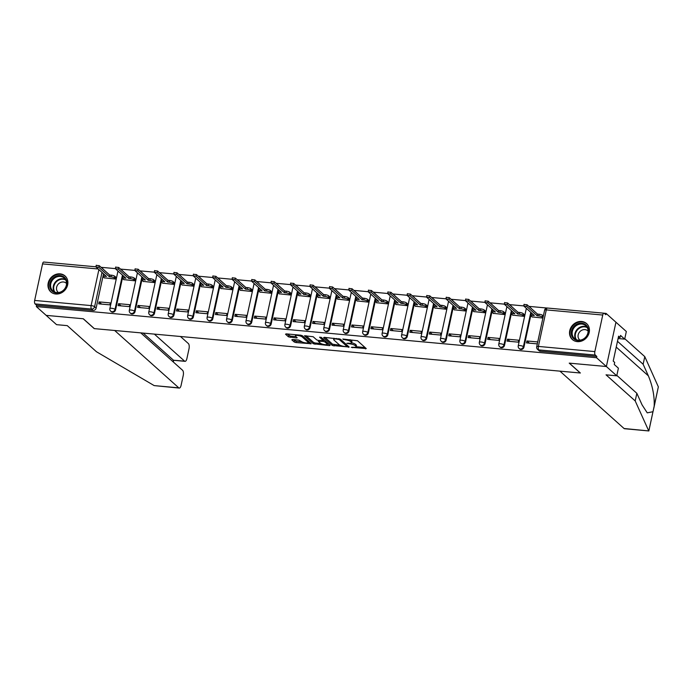 <?xml version="1.0" encoding="UTF-8"?>
<svg xmlns="http://www.w3.org/2000/svg" width="693" height="693" viewBox="0 0 693 693"><rect width="100%" height="100%" fill="white"/><g stroke="black" fill="none" stroke-linecap="round" stroke-linejoin="round"><path stroke-width="1.04" d="M351.325 347.34L366.259 348.588L357.519 340.765L342.81 339.033L345.175 339.795A4.305 1.135 -167.8 0 1 350.641 341.545L351.368 342.195A4.305 1.135 -167.8 0 1 351.663 342.749A4.305 1.135 -167.8 0 1 349.012 343.226L346.812 343.304L349.688 343.832A4.305 1.135 -167.8 0 1 355.154 345.582L355.881 346.231A4.305 1.135 -167.8 0 1 356.176 346.786A4.305 1.135 -167.8 0 1 353.525 347.262L351.325 347.34M123.189 271.483A2.737 2.4 -48.2 0 0 122.817 271.041L122.271 270.556A2.737 2.4 131.8 0 1 122.644 270.998M142.637 273.259A2.737 2.4 -48.2 0 0 142.264 272.817L141.718 272.332A2.737 2.4 131.8 0 1 142.091 272.773M162.084 275.034A2.737 2.4 -48.2 0 0 161.703 274.593L161.166 274.107A2.737 2.4 131.8 0 1 161.538 274.549M181.531 276.81A2.737 2.4 -48.2 0 0 181.15 276.368L180.613 275.883A2.737 2.4 131.8 0 1 180.986 276.325M200.979 278.586A2.737 2.4 -48.2 0 0 200.598 278.144L200.052 277.659A2.737 2.4 131.8 0 1 200.433 278.101M220.417 280.362A2.737 2.4 -48.2 0 0 220.045 279.92L219.499 279.435A2.737 2.4 131.8 0 1 219.88 279.877M239.865 282.138A2.737 2.4 -48.2 0 0 239.492 281.696L238.946 281.211A2.737 2.4 131.8 0 1 239.319 281.653M259.312 283.913A2.737 2.4 -48.2 0 0 258.939 283.472L258.394 282.987A2.737 2.4 131.8 0 1 258.766 283.428M278.759 285.689A2.737 2.4 -48.2 0 0 278.387 285.247L277.841 284.762A2.737 2.4 131.8 0 1 278.214 285.204M298.207 287.465A2.737 2.4 -48.2 0 0 297.825 287.023L297.288 286.538A2.737 2.4 131.8 0 1 297.661 286.98M317.654 289.241A2.737 2.4 -48.2 0 0 317.273 288.799L316.736 288.305A2.737 2.4 131.8 0 1 317.108 288.756M337.101 291.017A2.737 2.4 -48.2 0 0 336.72 290.575L336.174 290.081A2.737 2.4 131.8 0 1 336.555 290.532M356.54 292.792A2.737 2.4 -48.2 0 0 356.167 292.351L355.622 291.857A2.737 2.4 131.8 0 1 356.003 292.307M375.987 294.568A2.737 2.4 -48.2 0 0 375.615 294.127L375.069 293.633A2.737 2.4 131.8 0 1 375.441 294.083M395.434 296.344A2.737 2.4 -48.2 0 0 395.062 295.894L394.516 295.409A2.737 2.4 131.8 0 1 394.889 295.859M414.882 298.12A2.737 2.4 -48.2 0 0 414.509 297.669L413.964 297.184A2.737 2.4 131.8 0 1 414.336 297.635M434.329 299.896A2.737 2.4 -48.2 0 0 433.957 299.445L433.411 298.96A2.737 2.4 131.8 0 1 433.783 299.402M453.776 301.672A2.737 2.4 -48.2 0 0 453.395 301.221L452.858 300.736A2.737 2.4 131.8 0 1 453.231 301.178M473.224 303.447A2.737 2.4 -48.2 0 0 472.843 302.997L472.297 302.512A2.737 2.4 131.8 0 1 472.678 302.954M492.662 305.223A2.737 2.4 -48.2 0 0 492.29 304.773L491.744 304.288A2.737 2.4 131.8 0 1 492.125 304.729M512.11 306.99A2.737 2.4 -48.2 0 0 511.737 306.549L511.191 306.063A2.737 2.4 131.8 0 1 511.573 306.505M531.557 308.766A2.737 2.4 -48.2 0 0 531.185 308.324L530.639 307.839A2.737 2.4 131.8 0 1 531.011 308.281M577.304 341.623A10.681 9.347 -48.2 0 0 588.184 335.265A10.681 9.347 -48.2 0 0 586.599 323.588A10.681 9.347 -48.2 0 0 581.652 321.483A10.681 9.347 -48.2 0 0 570.772 327.841A10.681 9.347 -48.2 0 0 572.357 339.518A10.681 9.347 -48.2 0 0 577.304 341.623M55.743 294.005A10.681 9.347 -48.2 0 0 66.623 287.647A10.681 9.347 -48.2 0 0 65.047 275.97A10.681 9.347 -48.2 0 0 60.1 273.856A10.681 9.347 -48.2 0 0 49.22 280.223A10.681 9.347 -48.2 0 0 50.797 291.892A10.681 9.347 -48.2 0 0 55.743 294.005M292.541 339.492L291.796 339.821L294.248 342.013L295.963 342.559L311.226 343.728L302.399 335.733L300.693 335.187L286.252 333.87L285.516 334.191L288.479 336.841L296.361 337.95L297.193 337.803L295.634 336.322A3.595 0.953 -167.8 0 1 295.391 335.854A3.595 0.953 -167.8 0 1 298.345 335.551A3.595 0.953 -167.8 0 1 302.183 336.919L307.935 342.056A3.595 0.953 -167.8 0 1 308.168 342.524A3.595 0.953 -167.8 0 1 305.223 342.827A3.595 0.953 -167.8 0 1 301.386 341.458L298.718 340.055L292.541 339.492M616.839 375.407L636.85 393.312L635.204 400.926L606.037 374.835L616.753 375.814L618.399 368.191L614.249 364.475L614.691 362.413L613.21 361.079L618.598 336.157L620.079 337.482L620.53 335.421L624.679 339.137L626.333 331.514L615.947 322.228L606.375 366.519L569.222 363.132L580.249 372.999L94.343 328.629L83.316 318.763L46.171 315.376L36.331 306.575L596.534 357.718L596.812 356.427L595.278 355.059L538.808 349.904A2.737 2.4 131.8 0 1 537.543 349.359L539.076 350.736A2.737 2.4 131.8 0 0 540.341 351.273L538.808 349.904A2.737 1.109 95.2 0 1 538.383 346.431L594.845 351.594A2.737 1.109 95.2 0 0 595.278 355.059M594.845 351.594L602.745 315.046A2.737 1.109 95.2 0 1 603.984 313.201A2.737 1.109 95.2 0 1 604.296 313.349L605.829 314.717L606.106 313.427L615.947 322.228L606.375 366.519L596.534 357.718M332.302 345.486L349.185 347.028L340.454 339.215L324.307 337.344L323.57 337.673L332.302 345.486L332.579 344.196L340.072 345.27M329.426 345.608L313.279 343.745L304.452 335.759L313.167 336.72L316.71 339.891L318.416 340.436L323.345 340.661L319.568 337.188L321.283 337.344L330.163 345.287L329.426 345.608L329.599 344.785M103.534 273.83L96.136 308.082L94.603 306.713A2.737 2.4 131.8 0 1 91.545 309.061L35.083 303.906A2.737 1.109 -84.8 0 1 34.65 300.441L42.55 263.894A2.737 1.109 -84.8 0 1 43.789 262.049L95.92 266.814M606.106 313.427L604.149 313.245M547.106 308.038L528.88 306.375M523.726 305.908L509.433 304.599M504.279 304.132L489.986 302.824M484.831 302.356L470.538 301.048M465.384 300.58L451.1 299.272M445.945 298.804L431.652 297.496M426.498 297.028L412.205 295.72M407.051 295.253L392.758 293.945M387.604 293.477L373.31 292.169M368.156 291.701L353.863 290.393M348.709 289.925L334.416 288.617M329.262 288.149L314.977 286.841M309.823 286.374L295.53 285.066M290.376 284.598L276.083 283.29M270.928 282.822L256.635 281.514M251.481 281.046L237.188 279.738M232.034 279.27L217.741 277.962M212.586 277.495L198.293 276.186M193.139 275.719L178.846 274.419M173.692 273.943L159.407 272.644M154.253 272.167L139.96 270.868M134.806 270.391L120.513 269.092M115.359 268.615L101.065 267.316M36.331 306.575L36.616 305.284L35.083 303.906M532.137 316.9L542.896 318.061M537.725 341.944L526.94 340.965L529.391 343.165M526.94 340.965L526.515 342.896L537.309 343.884M507.493 339.189L507.068 341.121L518.295 342.151L518.71 340.211L507.493 339.189L509.953 341.389M512.69 315.124L523.873 316.32L524.038 314.362M488.045 337.413L487.629 339.345L498.847 340.376L499.263 338.435L488.045 337.413L490.505 339.613M493.243 313.349L504.426 314.544L504.591 312.586M468.598 335.637L468.182 337.569L479.4 338.6L479.816 336.659L468.598 335.637L471.058 337.837M473.804 311.573L484.979 312.768L485.143 310.81M449.151 333.861L448.735 335.793L459.953 336.824L460.369 334.884L449.151 333.861L451.611 336.062M454.357 309.797L465.54 310.992L465.705 309.035M429.703 332.086L429.288 334.026L440.505 335.048L440.921 333.108L429.703 332.086L432.163 334.286M434.909 308.021L446.093 309.217L446.257 307.259M410.256 330.31L409.84 332.25L421.058 333.272L421.483 331.332L410.256 330.31L412.716 332.51M415.462 306.245L426.645 307.441L426.81 305.483M390.817 328.534L390.393 330.474L401.611 331.497L402.035 329.556L390.817 328.534L393.269 330.734M396.015 304.47L407.198 305.665L407.363 303.707M371.37 326.758L370.946 328.699L382.164 329.721L382.588 327.78L371.37 326.758L373.83 328.958M376.568 302.694L387.751 303.889L387.915 301.931M351.923 324.982L351.507 326.923L362.725 327.945L363.141 326.005L351.923 324.982L354.383 327.183M357.12 300.918L368.304 302.113L368.468 300.156M332.475 323.207L332.06 325.147L343.278 326.169L343.693 324.229L332.475 323.207L334.936 325.407M337.682 299.142L348.856 300.338L349.021 298.38M313.028 321.431L312.612 323.371L323.83 324.393L324.246 322.453L313.028 321.431L315.488 323.631M318.234 297.366L329.418 298.562L329.582 296.604M293.581 319.655L293.165 321.595L304.383 322.617L304.799 320.677L293.581 319.655L296.041 321.855M298.787 295.59L309.97 296.786L310.135 294.828M274.133 317.879L273.718 319.82L284.936 320.842L285.36 318.901L274.133 317.879L276.594 320.079M279.34 293.815L290.523 295.01L290.688 293.052M254.695 316.103L254.27 318.044L265.488 319.066L265.913 317.125L254.695 316.103L257.146 318.304M259.892 292.048L271.076 293.243L271.24 291.277M235.248 314.327L234.823 316.268L246.041 317.29L246.465 315.358L235.248 314.327L237.708 316.528M240.445 290.272L251.628 291.467L251.793 289.501M215.8 312.552L215.376 314.492L226.602 315.514L227.018 313.582L215.8 312.552L218.26 314.752M220.998 288.496L232.181 289.691L232.346 287.725M196.353 310.776L195.937 312.716L207.155 313.738L207.571 311.807L196.353 310.776L198.813 312.976M201.559 286.72L212.734 287.916L212.898 285.949M176.906 309L176.49 310.94L187.708 311.963L188.124 310.031L176.906 309L179.366 311.2M182.112 284.944L193.286 286.14L193.451 284.173M157.458 307.224L157.042 309.165L168.26 310.187L168.676 308.255L157.458 307.224L159.918 309.424M162.664 283.168L173.848 284.364L174.012 282.397M138.011 305.448L137.595 307.389L148.813 308.411L149.229 306.479L138.011 305.448L140.471 307.649M143.217 281.393L154.4 282.588L154.565 280.622M118.564 303.673L118.148 305.613L129.366 306.635L129.79 304.703L118.564 303.673L121.024 305.873M123.77 279.617L134.953 280.812L135.118 278.846M99.125 301.905L98.701 303.837L109.918 304.859L110.343 302.928L99.125 301.905L101.576 304.097M104.322 277.841L115.506 279.036L115.67 277.079M122.982 275.606L115.575 309.858L115.038 309.373A2.737 2.4 131.8 0 1 110.715 311.183L111.261 311.668A2.737 2.4 -48.2 0 0 115.575 309.858M142.429 277.382L135.022 311.633L134.485 311.148A2.737 2.4 131.8 0 1 130.163 312.959L130.708 313.444A2.737 2.4 -48.2 0 0 135.022 311.633M161.876 279.158L154.47 313.409L153.924 312.924A2.737 2.4 131.8 0 1 149.61 314.735L150.156 315.22A2.737 2.4 -48.2 0 0 154.47 313.409M181.323 280.934L173.917 315.185L173.371 314.7A2.737 2.4 131.8 0 1 169.057 316.51L169.594 316.996A2.737 2.4 -48.2 0 0 173.917 315.185M200.771 282.709L193.364 316.961L192.819 316.476A2.737 2.4 131.8 0 1 188.496 318.286L189.042 318.771A2.737 2.4 -48.2 0 0 193.364 316.961M220.218 284.485L212.812 318.737L212.266 318.252A2.737 2.4 131.8 0 1 207.943 320.062L208.489 320.547A2.737 2.4 -48.2 0 0 212.812 318.737M239.657 286.261L232.259 320.512L231.713 320.019A2.737 2.4 131.8 0 1 227.391 321.838L227.936 322.323A2.737 2.4 -48.2 0 0 232.259 320.512M259.104 288.037L251.706 322.288L251.161 321.795A2.737 2.4 131.8 0 1 246.838 323.614L247.384 324.099A2.737 2.4 -48.2 0 0 251.706 322.288M278.551 289.813L271.145 324.064L270.608 323.57A2.737 2.4 131.8 0 1 266.285 325.389L266.831 325.875A2.737 2.4 -48.2 0 0 271.145 324.064M297.999 291.588L290.592 325.84L290.046 325.346A2.737 2.4 131.8 0 1 285.733 327.165L286.278 327.65A2.737 2.4 -48.2 0 0 290.592 325.84M317.446 293.364L310.04 327.616L309.494 327.122A2.737 2.4 131.8 0 1 305.18 328.941L305.717 329.426A2.737 2.4 -48.2 0 0 310.04 327.616M336.893 295.14L329.487 329.383L328.941 328.898A2.737 2.4 131.8 0 1 324.627 330.717L325.164 331.202A2.737 2.4 -48.2 0 0 329.487 329.383M356.341 296.916L348.934 331.159L348.388 330.674A2.737 2.4 131.8 0 1 344.066 332.493L344.612 332.978A2.737 2.4 -48.2 0 0 348.934 331.159M375.788 298.692L368.381 332.935L367.836 332.449A2.737 2.4 131.8 0 1 363.513 334.269L364.059 334.754A2.737 2.4 -48.2 0 0 368.381 332.935M395.227 300.467L387.829 334.71L387.283 334.225A2.737 2.4 131.8 0 1 382.96 336.044L383.506 336.529A2.737 2.4 -48.2 0 0 387.829 334.71M414.674 302.243L407.267 336.486L406.73 336.001A2.737 2.4 131.8 0 1 402.408 337.82L402.954 338.305A2.737 2.4 -48.2 0 0 407.267 336.486M434.121 304.019L426.715 338.262L426.178 337.777A2.737 2.4 131.8 0 1 421.855 339.596L422.401 340.081A2.737 2.4 -48.2 0 0 426.715 338.262M453.569 305.795L446.162 340.038L445.616 339.553A2.737 2.4 131.8 0 1 441.302 341.372L441.839 341.857A2.737 2.4 -48.2 0 0 446.162 340.038M473.016 307.562L465.609 341.814L465.064 341.328A2.737 2.4 131.8 0 1 460.75 343.139L461.287 343.633A2.737 2.4 -48.2 0 0 465.609 341.814M492.463 309.338L485.057 343.589L484.511 343.104A2.737 2.4 131.8 0 1 480.188 344.915L480.734 345.409A2.737 2.4 -48.2 0 0 485.057 343.589M511.91 311.114L504.504 345.365L503.958 344.88A2.737 2.4 131.8 0 1 499.636 346.691L500.181 347.184A2.737 2.4 -48.2 0 0 504.504 345.365M531.349 312.889L523.951 347.141L523.406 346.656A2.737 2.4 131.8 0 1 519.083 348.466L519.629 348.96A2.737 2.4 -48.2 0 0 523.951 347.141M101.351 267.567A2.737 2.4 131.8 0 1 101.836 267.896L103.37 269.265A2.737 2.4 131.8 0 1 103.742 269.707M36.616 305.284L93.079 310.438A2.737 2.4 -48.2 0 0 96.136 308.082M596.812 356.427L540.341 351.273M356.176 346.786L356.453 345.495A4.305 1.135 -167.8 0 0 356.167 344.941L355.881 346.231M351.646 342.801A4.305 1.135 -167.8 0 1 355.44 344.291L356.167 344.941M351.663 342.749L351.94 341.458A4.305 1.135 -167.8 0 0 351.654 340.904L351.368 342.195M350.034 339.691A4.305 1.135 -167.8 0 1 350.918 340.254L351.654 340.904M356.185 346.734L365.107 347.548M325 337.413L332.579 344.196M347.132 345.911L348.033 345.998M346.422 346.621L346.942 346.396L339.275 339.535L336.304 338.99A4.305 1.135 -167.8 0 0 333.654 339.466A4.305 1.135 -167.8 0 0 333.939 340.02L339.18 344.707A4.305 1.135 -167.8 0 0 344.655 346.457L346.422 346.621M329.01 344.256L327.209 344.092M320.876 343.511L315.263 343L314.986 344.291M305.977 335.672L313.557 342.455L315.263 343M320.383 343.174A3.595 0.953 -167.8 0 0 324.22 344.542A3.595 0.953 -167.8 0 0 327.174 344.239A3.595 0.953 -167.8 0 0 326.931 343.771L324.904 341.961L323.198 341.415L318.269 341.19L320.383 343.174M327.174 344.239L327.451 342.948A3.595 0.953 -167.8 0 0 327.46 342.87M324.714 340.41L323.475 340.124L323.198 341.415M308.168 342.524L308.454 341.233A3.595 0.953 -167.8 0 0 308.454 341.155M286.945 333.939L290.462 336.096L295.946 336.599M293.234 339.561L296.24 341.268L301.836 341.779M308.212 342.359L309.979 342.515M542.974 317.68L542.247 317.03A2.737 0.719 -167.8 0 0 538.764 315.921L537.144 315.774L526.689 306.419L523.717 305.951L534.277 315.514L532.657 315.358A2.737 0.719 -167.8 0 0 530.968 315.67A2.737 0.719 -167.8 0 0 531.15 316.017L532.354 317.091M530.968 315.67L531.332 313.99A2.737 0.719 12.2 0 1 532.207 313.66M524.185 304.478L527.052 304.738L537.508 314.094L539.128 314.241A2.737 0.719 12.2 0 1 542.61 315.35L542.247 317.03M543.338 315.999L542.61 315.35M537.508 314.094L537.144 315.774M523.891 316.233L522.799 315.254A2.737 0.719 -167.8 0 0 519.317 314.146L517.697 313.998L507.241 304.643L504.27 304.175L514.83 313.738L513.21 313.591A2.737 0.719 -167.8 0 0 511.521 313.894A2.737 0.719 -167.8 0 0 511.711 314.241L512.907 315.324M511.521 313.894L511.884 312.214A2.737 0.719 12.2 0 1 512.768 311.885M504.738 302.702L507.605 302.962L518.061 312.318L519.681 312.465A2.737 0.719 12.2 0 1 523.163 313.574L522.799 315.254M524.255 314.553L523.163 313.574M518.061 312.318L517.697 313.998M504.443 314.457L503.352 313.479A2.737 0.719 -167.8 0 0 499.878 312.37L498.25 312.222L487.794 302.867L484.823 302.399L495.382 311.963L493.762 311.815A2.737 0.719 -167.8 0 0 492.073 312.119A2.737 0.719 -167.8 0 0 492.264 312.465L493.468 313.548M492.073 312.119L492.437 310.438A2.737 0.719 12.2 0 1 493.321 310.109M485.291 300.927L488.158 301.186L498.613 310.542L500.233 310.689A2.737 0.719 12.2 0 1 503.716 311.807L503.352 313.479M504.807 312.777L503.716 311.807M498.613 310.542L498.25 312.222M648.856 430.951L624.523 428.724A4.106 1.672 -84.8 0 1 624.055 428.508L648.856 430.951L654.192 406.089C654.59 396.24 652.641 386.157 648.362 375.84L643.13 364.249L617.489 341.311M636.85 393.312L642.082 404.894L647.236 412.846L652.979 411.72L653.421 410.022M648.665 430.751L635.204 400.926M616.753 375.814L606.375 366.519L569.351 363.141L580.37 373.007L559.927 371.136L624.055 428.508M618.087 338.531L624.679 339.137M653.811 408.229L658.35 386.867L644.785 356.635L643.13 364.249M644.785 356.635L624.774 338.73M618.347 337.326L620.079 337.482M179.253 388.071L154.184 385.603L96.448 351.741L67.273 325.641L56.557 324.662L46.171 315.376L83.195 318.754L94.222 328.621L114.666 330.483L178.794 387.855A4.106 1.672 95.2 0 0 179.253 388.071A4.106 1.672 95.2 0 0 181.107 385.308L183.229 375.493A4.106 1.672 95.2 0 0 182.588 370.287L140.757 332.865M173.709 360.265L184.572 361.122A4.106 1.672 95.2 0 0 185.031 361.339A4.106 1.672 95.2 0 0 186.893 358.576L189.016 348.761A4.106 1.672 95.2 0 0 188.366 343.555L180.466 336.495M184.572 361.122L154.374 334.113M172.999 361.711L173.354 360.1L143.156 333.09M588.288 332.675A9.243 8.091 131.8 0 1 577.988 340.627A9.243 8.091 131.8 0 1 571.456 331.141A9.243 8.091 131.8 0 1 581.756 323.189A9.243 8.091 131.8 0 1 588.288 332.675M572.331 331.419A8.559 7.493 -48.2 0 0 574.41 338.505A8.559 7.493 -48.2 0 0 582.302 339.561A8.559 7.493 -48.2 0 0 587.915 332.839A8.559 7.493 -48.2 0 0 585.828 325.745A8.559 7.493 -48.2 0 0 577.936 324.696A8.559 7.493 -48.2 0 0 572.331 331.419M588.106 331.115A6.098 5.336 -48.2 0 0 587.794 330.812A6.098 5.336 -48.2 0 0 582.172 330.067A6.098 5.336 -48.2 0 0 578.179 334.849A6.098 5.336 -48.2 0 0 579.669 339.899A6.098 5.336 -48.2 0 0 580.006 340.176M587.508 324.549A10.612 9.286 -48.2 0 0 586.954 323.995A10.612 9.286 -48.2 0 0 577.165 322.687A10.612 9.286 -48.2 0 0 570.209 331.029A10.612 9.286 -48.2 0 0 572.79 339.821A10.612 9.286 -48.2 0 0 573.406 340.315M66.736 285.057A9.243 8.091 131.8 0 1 56.436 293A9.243 8.091 131.8 0 1 49.905 283.515A9.243 8.091 131.8 0 1 60.204 275.571A9.243 8.091 131.8 0 1 66.736 285.057M50.771 283.792A8.559 7.493 -48.2 0 0 52.859 290.887A8.559 7.493 -48.2 0 0 60.75 291.944A8.559 7.493 -48.2 0 0 66.355 285.221A8.559 7.493 -48.2 0 0 64.276 278.127A8.559 7.493 -48.2 0 0 56.384 277.079A8.559 7.493 -48.2 0 0 50.771 283.792M66.545 283.498A6.098 5.336 -48.2 0 0 66.242 283.194A6.098 5.336 -48.2 0 0 60.62 282.441A6.098 5.336 -48.2 0 0 56.627 287.231A6.098 5.336 -48.2 0 0 58.108 292.281A6.098 5.336 -48.2 0 0 58.446 292.55M65.956 276.931A10.612 9.286 -48.2 0 0 65.393 276.377A10.612 9.286 -48.2 0 0 55.613 275.069A10.612 9.286 -48.2 0 0 48.657 283.402A10.612 9.286 -48.2 0 0 51.239 292.195A10.612 9.286 -48.2 0 0 51.854 292.697M485.005 312.682L483.913 311.703A2.737 0.719 -167.8 0 0 480.431 310.594L478.811 310.447L468.347 301.091L465.375 300.623L475.944 310.187L474.324 310.04A2.737 0.719 -167.8 0 0 472.635 310.343A2.737 0.719 -167.8 0 0 472.817 310.689L474.021 311.772M472.635 310.343L472.99 308.662A2.737 0.719 12.2 0 1 473.873 308.333M465.843 299.151L468.711 299.411L479.166 308.766L480.795 308.913A2.737 0.719 12.2 0 1 484.277 310.031L483.913 311.703M485.369 311.001L484.277 310.031M479.166 308.766L478.811 310.447M465.557 310.906L464.466 309.927A2.737 0.719 -167.8 0 0 460.984 308.818L459.364 308.671L448.908 299.315L445.928 298.848L456.496 308.411L454.877 308.264A2.737 0.719 -167.8 0 0 453.187 308.567A2.737 0.719 -167.8 0 0 453.369 308.913L454.573 309.996M453.187 308.567L453.551 306.886A2.737 0.719 12.2 0 1 454.426 306.557M446.396 297.375L449.263 297.635L459.728 306.99L461.347 307.138A2.737 0.719 12.2 0 1 464.83 308.255L464.466 309.927M465.921 309.225L464.83 308.255M459.728 306.99L459.364 308.671M446.11 309.13L445.019 308.151A2.737 0.719 -167.8 0 0 441.536 307.042L439.916 306.895L429.461 297.54L426.481 297.072L437.049 306.635L435.429 306.488A2.737 0.719 -167.8 0 0 433.74 306.791A2.737 0.719 -167.8 0 0 433.922 307.138L435.126 308.22M433.74 306.791L434.104 305.111A2.737 0.719 12.2 0 1 434.979 304.781M426.957 295.599L429.825 295.859L440.28 305.215L441.9 305.362A2.737 0.719 12.2 0 1 445.382 306.479L445.019 308.151M446.474 307.449L445.382 306.479M440.28 305.215L439.916 306.895M426.663 307.354L425.571 306.375A2.737 0.719 -167.8 0 0 422.089 305.266L420.469 305.119L410.013 295.764L407.042 295.296L417.602 304.859L415.982 304.712A2.737 0.719 -167.8 0 0 414.293 305.015A2.737 0.719 -167.8 0 0 414.475 305.37L415.679 306.445M414.293 305.015L414.657 303.335A2.737 0.719 12.2 0 1 415.531 303.006M407.51 293.823L410.377 294.083L420.833 303.439L422.453 303.586A2.737 0.719 12.2 0 1 425.935 304.703L425.571 306.375M427.027 305.674L425.935 304.703M420.833 303.439L420.469 305.119M407.215 305.578L406.124 304.599A2.737 0.719 -167.8 0 0 402.642 303.491L401.022 303.343L390.566 293.988L387.595 293.529L398.154 303.084L396.535 302.936A2.737 0.719 -167.8 0 0 394.845 303.239A2.737 0.719 -167.8 0 0 395.027 303.595L396.231 304.669M394.845 303.239L395.209 301.559A2.737 0.719 12.2 0 1 396.084 301.23M388.063 292.048L390.93 292.307L401.386 301.663L403.005 301.81A2.737 0.719 12.2 0 1 406.488 302.928L406.124 304.599M407.579 303.898L406.488 302.928M401.386 301.663L401.022 303.343M387.768 303.803L386.677 302.832A2.737 0.719 -167.8 0 0 383.194 301.715L381.574 301.568L371.119 292.212L368.148 291.753L378.707 301.308L377.087 301.16A2.737 0.719 -167.8 0 0 375.398 301.464A2.737 0.719 -167.8 0 0 375.589 301.819L376.784 302.893M375.398 301.464L375.762 299.783A2.737 0.719 12.2 0 1 376.645 299.454M368.615 290.272L371.483 290.532L381.938 299.887L383.558 300.034A2.737 0.719 12.2 0 1 387.041 301.152L386.677 302.832M388.132 302.122L387.041 301.152M381.938 299.887L381.574 301.568M368.321 302.027L367.229 301.057A2.737 0.719 -167.8 0 0 363.747 299.939L362.127 299.792L351.672 290.436L348.7 289.977L359.26 299.532L357.64 299.385A2.737 0.719 -167.8 0 0 355.951 299.688A2.737 0.719 -167.8 0 0 356.141 300.043L357.337 301.117M355.951 299.688L356.315 298.007A2.737 0.719 12.2 0 1 357.198 297.678M349.168 288.496L352.035 288.756L362.491 298.111L364.111 298.259A2.737 0.719 12.2 0 1 367.593 299.376L367.229 301.057M368.685 300.346L367.593 299.376M362.491 298.111L362.127 299.792M348.882 300.251L347.791 299.281A2.737 0.719 -167.8 0 0 344.308 298.163L342.689 298.016L332.224 288.66L329.253 288.201L339.821 297.756L338.193 297.609A2.737 0.719 -167.8 0 0 336.512 297.912A2.737 0.719 -167.8 0 0 336.694 298.267L337.898 299.341M336.512 297.912L336.867 296.232A2.737 0.719 12.2 0 1 337.751 295.902M329.721 286.72L332.588 286.98L343.044 296.335L344.672 296.483A2.737 0.719 12.2 0 1 348.146 297.6L347.791 299.281M349.237 298.579L348.146 297.6M343.044 296.335L342.689 298.016M329.435 298.475L328.343 297.505A2.737 0.719 -167.8 0 0 324.861 296.387L323.241 296.24L312.786 286.885L309.806 286.426L320.374 295.98L318.754 295.833A2.737 0.719 -167.8 0 0 317.065 296.136A2.737 0.719 -167.8 0 0 317.247 296.491L318.451 297.566M317.065 296.136L317.429 294.456A2.737 0.719 12.2 0 1 318.304 294.127M310.273 284.944L313.141 285.204L323.605 294.56L325.225 294.707A2.737 0.719 12.2 0 1 328.707 295.824L328.343 297.505M329.799 296.803L328.707 295.824M323.605 294.56L323.241 296.24M309.988 296.699L308.896 295.729A2.737 0.719 -167.8 0 0 305.414 294.612L303.794 294.464L293.338 285.109L290.358 284.65L300.927 294.204L299.307 294.057A2.737 0.719 -167.8 0 0 297.618 294.36A2.737 0.719 -167.8 0 0 297.799 294.716L299.004 295.79M297.618 294.36L297.981 292.68A2.737 0.719 12.2 0 1 298.856 292.351M290.835 283.168L293.702 283.428L304.158 292.784L305.778 292.931A2.737 0.719 12.2 0 1 309.26 294.049L308.896 295.729M310.351 295.027L309.26 294.049M304.158 292.784L303.794 294.464M290.54 294.923L289.449 293.953A2.737 0.719 -167.8 0 0 285.966 292.836L284.347 292.689L273.891 283.333L270.92 282.874L281.479 292.429L279.859 292.281A2.737 0.719 -167.8 0 0 278.17 292.585A2.737 0.719 -167.8 0 0 278.352 292.94L279.556 294.014M278.17 292.585L278.534 290.904A2.737 0.719 12.2 0 1 279.409 290.575M271.387 281.393L274.255 281.653L284.71 291.008L286.33 291.164A2.737 0.719 12.2 0 1 289.813 292.273L289.449 293.953M290.904 293.252L289.813 292.273M284.71 291.008L284.347 292.689M271.093 293.148L270.001 292.177A2.737 0.719 -167.8 0 0 266.519 291.06L264.899 290.913L254.444 281.557L251.472 281.098L262.032 290.653L260.412 290.506A2.737 0.719 -167.8 0 0 258.723 290.809A2.737 0.719 -167.8 0 0 258.905 291.164L260.109 292.238M258.723 290.809L259.087 289.128A2.737 0.719 12.2 0 1 259.962 288.799M251.94 279.617L254.807 279.885L265.263 289.232L266.883 289.388A2.737 0.719 12.2 0 1 270.365 290.497L270.001 292.177M271.457 291.476L270.365 290.497M265.263 289.232L264.899 290.913M251.646 291.381L250.554 290.402A2.737 0.719 -167.8 0 0 247.072 289.284L245.452 289.137L234.996 279.781L232.025 279.322L242.585 288.877L240.965 288.73A2.737 0.719 -167.8 0 0 239.276 289.033A2.737 0.719 -167.8 0 0 239.466 289.388L240.662 290.462M239.276 289.033L239.639 287.352A2.737 0.719 12.2 0 1 240.514 287.023M232.493 277.841L235.36 278.11L245.816 287.456L247.436 287.612A2.737 0.719 12.2 0 1 250.918 288.721L250.554 290.402M252.009 289.7L250.918 288.721M245.816 287.456L245.452 289.137M232.198 289.605L231.107 288.626A2.737 0.719 -167.8 0 0 227.625 287.508L226.005 287.361L215.549 278.006L212.578 277.546L223.137 287.101L221.517 286.954A2.737 0.719 -167.8 0 0 219.828 287.257A2.737 0.719 -167.8 0 0 220.019 287.612L221.214 288.686M219.828 287.257L220.192 285.585A2.737 0.719 12.2 0 1 221.076 285.247M213.046 276.065L215.913 276.334L226.368 285.689L227.988 285.837A2.737 0.719 12.2 0 1 231.471 286.945L231.107 288.626M232.562 287.924L231.471 286.945M226.368 285.689L226.005 287.361M212.76 287.829L211.668 286.85A2.737 0.719 -167.8 0 0 208.186 285.733L206.557 285.585L196.102 276.23L193.13 275.771L203.699 285.325L202.07 285.178A2.737 0.719 -167.8 0 0 200.381 285.481A2.737 0.719 -167.8 0 0 200.572 285.837L201.776 286.911M200.381 285.481L200.745 283.809A2.737 0.719 12.2 0 1 201.628 283.48M193.598 274.289L196.465 274.558L206.921 283.913L208.541 284.061A2.737 0.719 12.2 0 1 212.023 285.169L211.668 286.85M213.115 286.148L212.023 285.169M206.921 283.913L206.557 285.585M193.312 286.053L192.221 285.074A2.737 0.719 -167.8 0 0 188.739 283.957L187.119 283.809L176.654 274.454L173.683 273.995L184.251 283.55L182.631 283.402A2.737 0.719 -167.8 0 0 180.942 283.706A2.737 0.719 -167.8 0 0 181.124 284.061L182.328 285.135M180.942 283.706L181.306 282.034A2.737 0.719 12.2 0 1 182.181 281.704M174.151 272.514L177.018 272.782L187.482 282.138L189.102 282.285A2.737 0.719 12.2 0 1 192.585 283.394L192.221 285.074M193.676 284.373L192.585 283.394M187.482 282.138L187.119 283.809M173.865 284.277L172.774 283.298A2.737 0.719 -167.8 0 0 169.291 282.19L167.671 282.034L157.216 272.678L154.236 272.219L164.804 281.774L163.184 281.627A2.737 0.719 -167.8 0 0 161.495 281.93A2.737 0.719 -167.8 0 0 161.677 282.285L162.881 283.359M161.495 281.93L161.859 280.258A2.737 0.719 12.2 0 1 162.734 279.929M154.712 270.738L157.58 271.006L168.035 280.362L169.655 280.509A2.737 0.719 12.2 0 1 173.137 281.618L172.774 283.298M174.229 282.597L173.137 281.618M168.035 280.362L167.671 282.034M154.418 282.501L153.326 281.523A2.737 0.719 -167.8 0 0 149.844 280.414L148.224 280.258L137.768 270.911L134.797 270.443L145.357 279.998L143.737 279.851A2.737 0.719 -167.8 0 0 142.048 280.154A2.737 0.719 -167.8 0 0 142.23 280.509L143.434 281.583M142.048 280.154L142.411 278.482A2.737 0.719 12.2 0 1 143.286 278.153M135.265 268.962L138.132 269.231L148.588 278.586L150.208 278.733A2.737 0.719 12.2 0 1 153.69 279.842L153.326 281.523M154.782 280.821L153.69 279.842M148.588 278.586L148.224 280.258M134.97 280.726L133.879 279.747A2.737 0.719 -167.8 0 0 130.397 278.638L128.777 278.491L118.321 269.135L115.35 268.667L125.909 278.222L124.29 278.075A2.737 0.719 -167.8 0 0 122.6 278.378A2.737 0.719 -167.8 0 0 122.782 278.733L123.986 279.807M122.6 278.378L122.964 276.706A2.737 0.719 12.2 0 1 123.839 276.377M115.818 267.195L118.685 267.455L129.141 276.81L130.76 276.957A2.737 0.719 12.2 0 1 134.243 278.066L133.879 279.747M135.334 279.045L134.243 278.066M129.141 276.81L128.777 278.491M115.523 278.95L114.432 277.971A2.737 0.719 -167.8 0 0 110.949 276.862L109.329 276.715L98.874 267.359L95.903 266.892L106.462 276.446L104.842 276.299A2.737 0.719 -167.8 0 0 103.153 276.611A2.737 0.719 -167.8 0 0 103.335 276.957L104.539 278.032M103.153 276.611L103.517 274.93A2.737 0.719 12.2 0 1 104.392 274.601M96.37 265.419L99.238 265.679L109.693 275.034L111.313 275.182A2.737 0.719 12.2 0 1 114.795 276.29L114.432 277.971M115.887 277.269L114.795 276.29M109.693 275.034L109.329 276.715M352.633 347.184L352.52 347.721M343.607 339.111L343.494 339.648M348.12 343.148L348.007 343.685M121.786 270.227A2.737 2.4 131.8 0 1 122.271 270.556A2.737 2.737 0 0 0 121.725 270.175M141.233 272.002A2.737 2.4 131.8 0 1 141.718 272.332A2.737 2.737 0 0 0 141.173 271.951M160.681 273.778A2.737 2.4 131.8 0 1 161.166 274.107A2.737 2.737 0 0 0 160.62 273.726M180.128 275.554A2.737 2.4 131.8 0 1 180.613 275.883A2.737 2.737 0 0 0 180.067 275.502M199.575 277.33A2.737 2.4 131.8 0 1 200.052 277.659A2.737 2.737 0 0 0 199.515 277.278M219.023 279.106A2.737 2.4 131.8 0 1 219.499 279.435A2.737 2.737 0 0 0 218.953 279.054M238.461 280.882A2.737 2.4 131.8 0 1 238.946 281.211A2.737 2.737 0 0 0 238.401 280.83M257.909 282.657A2.737 2.4 131.8 0 1 258.394 282.987A2.737 2.737 0 0 0 257.848 282.605M277.356 284.433A2.737 2.4 131.8 0 1 277.841 284.762A2.737 2.737 0 0 0 277.295 284.381M296.803 286.209A2.737 2.4 131.8 0 1 297.288 286.538A2.737 2.737 0 0 0 296.743 286.157M316.251 287.985A2.737 2.4 131.8 0 1 316.736 288.305A2.737 2.737 0 0 0 316.19 287.933M335.698 289.761A2.737 2.4 131.8 0 1 336.174 290.081A2.737 2.737 0 0 0 335.637 289.709M355.145 291.536A2.737 2.4 131.8 0 1 355.622 291.857A2.737 2.737 0 0 0 355.076 291.484M374.584 293.312A2.737 2.4 131.8 0 1 375.069 293.633A2.737 2.737 0 0 0 374.523 293.26M394.031 295.088A2.737 2.4 131.8 0 1 394.516 295.409A2.737 2.737 0 0 0 393.971 295.036M413.478 296.864A2.737 2.4 131.8 0 1 413.964 297.184A2.737 2.737 0 0 0 413.418 296.812M432.926 298.64A2.737 2.4 131.8 0 1 433.411 298.96A2.737 2.737 0 0 0 432.865 298.588M452.373 300.416A2.737 2.4 131.8 0 1 452.858 300.736A2.737 2.737 0 0 0 452.312 300.355M471.82 302.191A2.737 2.4 131.8 0 1 472.297 302.512A2.737 2.737 0 0 0 471.76 302.131M491.268 303.967A2.737 2.4 131.8 0 1 491.744 304.288A2.737 2.737 0 0 0 491.207 303.906M510.706 305.743A2.737 2.4 131.8 0 1 511.191 306.063A2.737 2.737 0 0 0 510.646 305.682M530.154 307.519A2.737 2.4 131.8 0 1 530.639 307.839A2.737 2.737 0 0 0 530.093 307.458M102.01 272.462L94.603 306.713A2.737 0.719 12.2 0 0 91.121 305.596L98.882 269.672M98.103 268.971L42.55 263.894M34.65 300.441L91.121 305.596A2.737 1.109 95.2 0 0 91.545 309.061L93.079 310.438M602.745 315.046L546.283 309.892L538.383 346.431A2.737 0.719 -167.8 0 0 536.694 346.743A2.737 2.737 0 0 0 537.543 349.359M122.444 275.121L115.038 309.373A2.737 0.719 12.2 0 0 111.556 308.255A2.737 0.719 12.2 0 0 109.866 308.567A2.737 2.737 0 0 0 110.715 311.183M141.883 276.897L134.485 311.148A2.737 0.719 12.2 0 0 131.003 310.031A2.737 0.719 12.2 0 0 129.314 310.343A2.737 2.737 0 0 0 130.163 312.959M161.33 278.673L153.924 312.924A2.737 0.719 12.2 0 0 150.442 311.807A2.737 0.719 12.2 0 0 148.761 312.119A2.737 2.737 0 0 0 149.61 314.735M180.778 280.448L173.371 314.7A2.737 0.719 12.2 0 0 169.889 313.582A2.737 0.719 12.2 0 0 168.2 313.886A2.737 2.737 0 0 0 169.057 316.51M200.225 282.224L192.819 316.476A2.737 0.719 12.2 0 0 189.336 315.358A2.737 0.719 12.2 0 0 187.647 315.661A2.737 2.737 0 0 0 188.496 318.286M219.672 284L212.266 318.252A2.737 0.719 12.2 0 0 208.784 317.134A2.737 0.719 12.2 0 0 207.094 317.437A2.737 2.737 0 0 0 207.943 320.062M239.12 285.776L231.713 320.019A2.737 0.719 12.2 0 0 228.231 318.91A2.737 0.719 12.2 0 0 226.542 319.213A2.737 2.737 0 0 0 227.391 321.838M258.567 287.552L251.161 321.795A2.737 0.719 12.2 0 0 247.678 320.686A2.737 0.719 12.2 0 0 245.989 320.989A2.737 2.737 0 0 0 246.838 323.614M278.006 289.327L270.608 323.57A2.737 0.719 12.2 0 0 267.126 322.462A2.737 0.719 12.2 0 0 265.436 322.765A2.737 2.737 0 0 0 266.285 325.389M297.453 291.103L290.046 325.346A2.737 0.719 12.2 0 0 286.573 324.237A2.737 0.719 12.2 0 0 284.884 324.541A2.737 2.737 0 0 0 285.733 327.165M316.9 292.879L309.494 327.122A2.737 0.719 12.2 0 0 306.011 326.013A2.737 0.719 12.2 0 0 304.322 326.316A2.737 2.737 0 0 0 305.18 328.941M336.348 294.655L328.941 328.898A2.737 0.719 12.2 0 0 325.459 327.789A2.737 0.719 12.2 0 0 323.77 328.092A2.737 2.737 0 0 0 324.627 330.717M355.795 296.431L348.388 330.674A2.737 0.719 12.2 0 0 344.906 329.565A2.737 0.719 12.2 0 0 343.217 329.868A2.737 2.737 0 0 0 344.066 332.493M375.242 298.207L367.836 332.449A2.737 0.719 12.2 0 0 364.353 331.341A2.737 0.719 12.2 0 0 362.664 331.644A2.737 2.737 0 0 0 363.513 334.269M394.689 299.974L387.283 334.225A2.737 0.719 12.2 0 0 383.801 333.116A2.737 0.719 12.2 0 0 382.112 333.42A2.737 2.737 0 0 0 382.96 336.044M414.128 301.75L406.73 336.001A2.737 0.719 12.2 0 0 403.248 334.892A2.737 0.719 12.2 0 0 401.559 335.195A2.737 2.737 0 0 0 402.408 337.82M433.575 303.525L426.178 337.777A2.737 0.719 12.2 0 0 422.695 336.668A2.737 0.719 12.2 0 0 421.006 336.971A2.737 2.737 0 0 0 421.855 339.596M453.023 305.301L445.616 339.553A2.737 0.719 12.2 0 0 442.134 338.444A2.737 0.719 12.2 0 0 440.445 338.747A2.737 2.737 0 0 0 441.302 341.372M472.47 307.077L465.064 341.328A2.737 0.719 12.2 0 0 461.581 340.22A2.737 0.719 12.2 0 0 459.892 340.523A2.737 2.737 0 0 0 460.75 343.139M491.917 308.853L484.511 343.104A2.737 0.719 12.2 0 0 481.029 341.995A2.737 0.719 12.2 0 0 479.339 342.299A2.737 2.737 0 0 0 480.188 344.915M511.365 310.629L503.958 344.88A2.737 0.719 12.2 0 0 500.476 343.771A2.737 0.719 12.2 0 0 498.787 344.075A2.737 2.737 0 0 0 499.636 346.691M530.812 312.404L523.406 346.656A2.737 0.719 12.2 0 0 519.923 345.547A2.737 0.719 12.2 0 0 518.234 345.85A2.737 2.737 0 0 0 519.083 348.466M518.234 345.85L526.134 309.303A2.737 0.719 12.2 0 1 526.975 308.974M498.787 344.075L506.687 307.527A2.737 0.719 12.2 0 1 507.527 307.198M479.339 342.299L487.24 305.752A2.737 0.719 12.2 0 1 488.08 305.422M459.892 340.523L467.792 303.976A2.737 0.719 12.2 0 1 468.633 303.647M440.445 338.747L448.354 302.2A2.737 0.719 12.2 0 1 449.194 301.871M421.006 336.971L428.906 300.424A2.737 0.719 12.2 0 1 429.747 300.095M401.559 335.195L409.459 298.648A2.737 0.719 12.2 0 1 410.299 298.319M382.112 333.42L390.012 296.873A2.737 0.719 12.2 0 1 390.852 296.543M362.664 331.644L370.564 295.097A2.737 0.719 12.2 0 1 371.405 294.768M343.217 329.868L351.117 293.321A2.737 0.719 12.2 0 1 351.957 292.992M323.77 328.092L331.67 291.545A2.737 0.719 12.2 0 1 332.51 291.225M304.322 326.316L312.231 289.769A2.737 0.719 12.2 0 1 313.063 289.449M284.884 324.541L292.784 287.993A2.737 0.719 12.2 0 1 293.624 287.673M265.436 322.765L273.337 286.218A2.737 0.719 12.2 0 1 274.177 285.897M245.989 320.989L253.889 284.442A2.737 0.719 12.2 0 1 254.729 284.121M226.542 319.213L234.442 282.666A2.737 0.719 12.2 0 1 235.282 282.346M207.094 317.437L214.995 280.899A2.737 0.719 12.2 0 1 215.835 280.57M187.647 315.661L195.547 279.123A2.737 0.719 12.2 0 1 196.388 278.794M168.2 313.886L176.109 277.347A2.737 0.719 12.2 0 1 176.94 277.018M148.761 312.119L156.661 275.571A2.737 0.719 12.2 0 1 157.502 275.242M129.314 310.343L137.214 273.796A2.737 0.719 12.2 0 1 138.054 273.466M109.866 308.567L117.767 272.02A2.737 0.719 12.2 0 1 118.607 271.691M101.291 267.515A2.737 2.737 0 0 1 101.836 267.896A2.737 2.4 131.8 0 1 102.209 268.338M544.594 310.195A2.737 0.719 -167.8 0 1 546.283 309.892A2.737 1.109 -84.8 0 1 547.522 308.047A2.737 2.737 0 0 0 544.594 310.195L536.694 346.743M355.44 344.291L355.154 345.582M349.809 343.269L349.688 343.832M350.918 340.254L350.641 341.545M345.287 339.267L345.175 339.795M365.696 348.085L365.523 348.908M348.631 346.526L348.449 347.349M334.295 344.742L334.009 346.032M347.193 345.235L346.942 346.396M339.44 338.782L339.275 339.535M338.193 338.617L338.08 339.146M336.417 338.453L336.304 338.99M313.557 342.455L313.279 343.745M323.51 339.336L323.259 340.488M327.183 342.619L326.931 343.771M325.156 340.809L324.904 341.961M319.213 340.506L319.101 341.043M308.177 340.904L307.935 342.056M302.425 335.759L302.183 336.919M296.543 337.127L296.361 337.95M290.462 336.096L290.185 337.387M288.756 335.551L288.479 336.841M310.577 343.052L310.395 343.875M296.24 341.268L295.963 342.559M294.534 340.722L294.248 342.013M532.891 314.276L532.657 315.358M539.128 314.241L538.764 315.921M527.052 304.738L526.689 306.419M513.444 312.5L513.21 313.591M519.681 312.465L519.317 314.146M507.605 302.962L507.241 304.643M494.005 310.724L493.762 311.815M500.233 310.689L499.878 312.37M488.158 301.186L487.794 302.867M648.821 430.942L652.979 411.72M654.192 406.089L658.35 386.867M616.233 347.098L648.362 375.84M154.184 385.603L178.794 387.855M575.857 339.492A8.559 7.493 131.8 0 1 574.904 333.723A8.559 7.493 131.8 0 1 586.962 327.07M587.3 327.659A8.281 7.242 -48.2 0 0 575.407 333.965A8.281 7.242 -48.2 0 0 576.472 339.761M54.297 291.866A8.559 7.493 131.8 0 1 53.352 286.105A8.559 7.493 131.8 0 1 65.411 279.452M65.748 280.033A8.281 7.242 -48.2 0 0 53.846 286.339A8.281 7.242 -48.2 0 0 54.92 292.143M474.558 308.948L474.324 310.04M480.795 308.913L480.431 310.594M468.711 299.411L468.347 301.091M455.11 307.172L454.877 308.264M461.347 307.138L460.984 308.818M449.263 297.635L448.908 299.315M435.663 305.396L435.429 306.488M441.9 305.362L441.536 307.042M429.825 295.859L429.461 297.54M416.216 303.621L415.982 304.712M422.453 303.586L422.089 305.266M410.377 294.083L410.013 295.764M396.768 301.845L396.535 302.936M403.005 301.81L402.642 303.491M390.93 292.307L390.566 293.988M377.321 300.069L377.087 301.16M383.558 300.034L383.194 301.715M371.483 290.532L371.119 292.212M357.883 298.293L357.64 299.385M364.111 298.259L363.747 299.939M352.035 288.756L351.672 290.436M338.435 296.517L338.193 297.609M344.672 296.483L344.308 298.163M332.588 286.98L332.224 288.66M318.988 294.742L318.754 295.833M325.225 294.707L324.861 296.387M313.141 285.204L312.786 286.885M299.541 292.966L299.307 294.057M305.778 292.931L305.414 294.612M293.702 283.428L293.338 285.109M280.093 291.19L279.859 292.281M286.33 291.164L285.966 292.836M274.255 281.653L273.891 283.333M260.646 289.414L260.412 290.506M266.883 289.388L266.519 291.06M254.807 279.885L254.444 281.557M241.199 287.638L240.965 288.73M247.436 287.612L247.072 289.284M235.36 278.11L234.996 279.781M221.76 285.863L221.517 286.954M227.988 285.837L227.625 287.508M215.913 276.334L215.549 278.006M202.313 284.087L202.07 285.178M208.541 284.061L208.186 285.733M196.465 274.558L196.102 276.23M182.865 282.311L182.631 283.402M189.102 282.285L188.739 283.957M177.018 272.782L176.654 274.454M163.418 280.535L163.184 281.627M169.655 280.509L169.291 282.19M157.58 271.006L157.216 272.678M143.971 278.759L143.737 279.851M150.208 278.733L149.844 280.414M138.132 269.231L137.768 270.911M124.523 276.983L124.29 278.075M130.76 276.957L130.397 278.638M118.685 267.455L118.321 269.135M105.076 275.208L104.842 276.299M111.313 275.182L110.949 276.862M99.238 265.679L98.874 267.359M526.446 308.506A2.737 2.737 0 0 0 526.134 309.303M506.999 306.73A2.737 2.737 0 0 0 506.687 307.527M487.551 304.955A2.737 2.737 0 0 0 487.24 305.752M468.104 303.179A2.737 2.737 0 0 0 467.792 303.976M448.657 301.403A2.737 2.737 0 0 0 448.354 302.2M429.218 299.627A2.737 2.737 0 0 0 428.906 300.424M409.771 297.851A2.737 2.737 0 0 0 409.459 298.648M390.324 296.076A2.737 2.737 0 0 0 390.012 296.873M370.876 294.3A2.737 2.737 0 0 0 370.564 295.097M351.429 292.524A2.737 2.737 0 0 0 351.117 293.321M331.982 290.748A2.737 2.737 0 0 0 331.67 291.545M312.534 288.972A2.737 2.737 0 0 0 312.231 289.769M293.096 287.197A2.737 2.737 0 0 0 292.784 287.993M273.648 285.421A2.737 2.737 0 0 0 273.337 286.218M254.201 283.645A2.737 2.737 0 0 0 253.889 284.442M234.754 281.869A2.737 2.737 0 0 0 234.442 282.666M215.306 280.093A2.737 2.737 0 0 0 214.995 280.899M195.859 278.317A2.737 2.737 0 0 0 195.547 279.123M176.412 276.542A2.737 2.737 0 0 0 176.109 277.347M156.973 274.766A2.737 2.737 0 0 0 156.661 275.571M137.526 272.99A2.737 2.737 0 0 0 137.214 273.796M118.079 271.214A2.737 2.737 0 0 0 117.767 272.02M603.984 313.201L547.522 308.047M347.262 345.305L347.002 346.509M333.922 338.227L333.654 339.466M323.614 339.431L323.345 340.661M318.433 340.436L318.269 341.19M295.634 334.728L295.391 335.854M524.081 304.27L523.717 305.951M504.634 302.503L504.27 304.175M485.187 300.727L484.823 302.399M185.031 361.339L173.657 360.299M173.7 360.308L173.328 362.006M465.739 298.952L465.375 300.623M446.292 297.176L445.928 298.848M426.845 295.4L426.481 297.072M407.406 293.624L407.042 295.296M387.959 291.848L387.595 293.529M368.511 290.072L368.148 291.753M349.064 288.297L348.7 289.977M329.617 286.521L329.253 288.201M310.169 284.745L309.806 286.426M290.722 282.969L290.358 284.65M271.275 281.193L270.92 282.874M251.836 279.418L251.472 281.098M232.389 277.642L232.025 279.322M212.942 275.866L212.578 277.546M193.494 274.09L193.13 275.771M174.047 272.314L173.683 273.995M154.6 270.539L154.236 272.219M135.152 268.763L134.797 270.443M115.714 266.987L115.35 268.667M96.266 265.211L95.903 266.892"/></g></svg>
